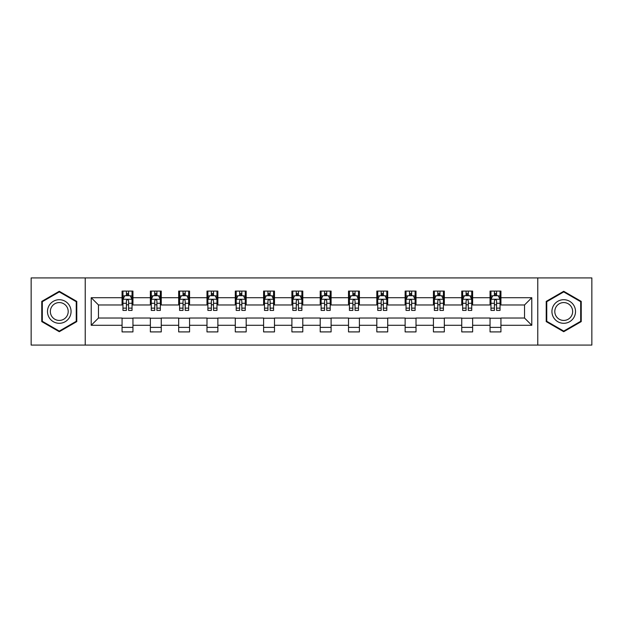 <?xml version="1.0" encoding="UTF-8"?>
<svg xmlns="http://www.w3.org/2000/svg" width="623" height="623" viewBox="0 0 623 623"><rect width="100%" height="100%" fill="white"/><g stroke="black" fill="none" stroke-linecap="round" stroke-linejoin="round"><path stroke-width="0.93" d="M537.774 345.072L591.85 345.072L591.85 277.928L537.774 277.928L537.774 345.072L85.226 345.072L85.226 277.928L31.15 277.928L31.15 345.072L85.226 345.072M537.774 277.928L85.226 277.928M500.939 297.708L500.939 291.089L490.052 291.089L490.052 297.708L472.631 297.708L472.631 291.089L461.744 291.089L461.744 297.708L444.324 297.708L444.324 291.089L433.437 291.089L433.437 297.708L416.016 297.708L416.016 291.089L405.129 291.089L405.129 297.708L387.708 297.708L387.708 291.089L376.822 291.089L376.822 297.708L359.401 297.708L359.401 291.089L348.514 291.089L348.514 297.708L331.101 297.708L331.101 291.089L320.206 291.089L320.206 297.708L302.794 297.708L302.794 291.089L291.899 291.089L291.899 297.708L274.486 297.708L274.486 291.089L263.599 291.089L263.599 297.708L246.178 297.708L246.178 291.089L235.292 291.089L235.292 297.708L217.871 297.708L217.871 291.089L206.984 291.089L206.984 297.708L189.563 297.708L189.563 291.089L178.676 291.089L178.676 297.708L161.256 297.708L161.256 291.089L150.369 291.089L150.369 297.708L132.948 297.708L132.948 291.089L122.061 291.089L122.061 297.708L91.215 297.708L91.215 325.292L98.473 318.034L122.061 318.034L122.061 331.911L132.948 331.911L132.948 318.034L150.369 318.034L150.369 331.911L161.256 331.911L161.256 318.034L178.676 318.034L178.676 331.911L189.563 331.911L189.563 318.034L206.984 318.034L206.984 331.911L217.871 331.911L217.871 318.034L235.292 318.034L235.292 331.911L246.178 331.911L246.178 318.034L263.599 318.034L263.599 331.911L274.486 331.911L274.486 318.034L291.899 318.034L291.899 331.911L302.794 331.911L302.794 318.034L320.206 318.034L320.206 331.911L331.101 331.911L331.101 318.034L348.514 318.034L348.514 331.911L359.401 331.911L359.401 318.034L376.822 318.034L376.822 331.911L387.708 331.911L387.708 318.034L405.129 318.034L405.129 331.911L416.016 331.911L416.016 318.034L433.437 318.034L433.437 331.911L444.324 331.911L444.324 318.034L461.744 318.034L461.744 331.911L472.631 331.911L472.631 318.034L490.052 318.034L490.052 331.911L500.939 331.911L500.939 318.034L524.527 318.034L524.527 304.966L500.939 304.966L500.939 297.708L531.785 297.708L531.785 325.292L500.939 325.292M490.052 325.292L472.631 325.292M461.744 325.292L444.324 325.292M433.437 325.292L416.016 325.292M405.129 325.292L387.708 325.292M376.822 325.292L359.401 325.292M348.514 325.292L331.101 325.292M320.206 325.292L302.794 325.292M291.899 325.292L274.486 325.292M263.599 325.292L246.178 325.292M235.292 325.292L217.871 325.292M206.984 325.292L189.563 325.292M178.676 325.292L161.256 325.292M150.369 325.292L132.948 325.292M122.061 325.292L91.215 325.292M490.052 297.708L490.052 304.966L472.631 304.966L472.631 297.708M461.744 297.708L461.744 304.966L444.324 304.966L444.324 297.708M433.437 297.708L433.437 304.966L416.016 304.966L416.016 297.708M405.129 297.708L405.129 304.966L387.708 304.966L387.708 297.708M376.822 297.708L376.822 304.966L359.401 304.966L359.401 297.708M348.514 297.708L348.514 304.966L331.101 304.966L331.101 297.708M320.206 297.708L320.206 304.966L302.794 304.966L302.794 297.708M291.899 297.708L291.899 304.966L274.486 304.966L274.486 297.708M263.599 297.708L263.599 304.966L246.178 304.966L246.178 297.708M235.292 297.708L235.292 304.966L217.871 304.966L217.871 297.708M206.984 297.708L206.984 304.966L189.563 304.966L189.563 297.708M178.676 297.708L178.676 304.966L161.256 304.966L161.256 297.708M150.369 297.708L150.369 304.966L132.948 304.966L132.948 297.708M122.061 297.708L122.061 304.966L98.473 304.966L91.215 297.708M98.473 304.966L98.473 318.034M531.785 325.292L524.527 318.034M524.527 304.966L531.785 297.708M122.061 295.621L122.965 295.621M126.414 295.621L128.595 295.621M132.037 295.621L132.948 295.621M122.061 304.787L122.965 304.787M126.414 304.787L128.595 304.787M132.037 304.787L132.948 304.787M122.061 318.213L132.948 318.213M122.061 327.379L132.948 327.379M150.369 318.213L161.256 318.213M150.369 327.379L161.256 327.379M150.369 295.621L151.272 295.621M154.722 295.621L156.903 295.621M160.345 295.621L161.256 295.621M150.369 304.787L151.272 304.787M154.722 304.787L156.903 304.787M160.345 304.787L161.256 304.787M178.676 318.213L189.563 318.213M178.676 327.379L189.563 327.379M178.676 295.621L179.58 295.621M183.03 295.621L185.21 295.621M188.652 295.621L189.563 295.621M178.676 304.787L179.58 304.787M183.03 304.787L185.21 304.787M188.652 304.787L189.563 304.787M206.984 318.213L217.871 318.213M206.984 327.379L217.871 327.379M206.984 295.621L207.887 295.621M211.337 295.621L213.51 295.621M216.96 295.621L217.871 295.621M206.984 304.787L207.887 304.787M211.337 304.787L213.51 304.787M216.96 304.787L217.871 304.787M235.292 318.213L246.178 318.213M235.292 327.379L246.178 327.379M235.292 295.621L236.195 295.621M239.645 295.621L241.817 295.621M245.267 295.621L246.178 295.621M235.292 304.787L236.195 304.787M239.645 304.787L241.817 304.787M245.267 304.787L246.178 304.787M263.599 318.213L274.486 318.213M263.599 327.379L274.486 327.379M263.599 295.621L264.502 295.621M267.952 295.621L270.125 295.621M273.575 295.621L274.486 295.621M263.599 304.787L264.502 304.787M267.952 304.787L270.125 304.787M273.575 304.787L274.486 304.787M291.899 318.213L302.794 318.213M291.899 327.379L302.794 327.379M291.899 295.621L292.81 295.621M296.26 295.621L298.433 295.621M301.882 295.621L302.794 295.621M291.899 304.787L292.81 304.787M296.26 304.787L298.433 304.787M301.882 304.787L302.794 304.787M320.206 318.213L331.101 318.213M320.206 327.379L331.101 327.379M320.206 295.621L321.118 295.621M324.567 295.621L326.74 295.621M330.19 295.621L331.101 295.621M320.206 304.787L321.118 304.787M324.567 304.787L326.74 304.787M330.19 304.787L331.101 304.787M348.514 318.213L359.401 318.213M348.514 327.379L359.401 327.379M348.514 295.621L349.425 295.621M352.875 295.621L355.048 295.621M358.498 295.621L359.401 295.621M348.514 304.787L349.425 304.787M352.875 304.787L355.048 304.787M358.498 304.787L359.401 304.787M376.822 318.213L387.708 318.213M376.822 327.379L387.708 327.379M376.822 295.621L377.733 295.621M381.183 295.621L383.355 295.621M386.805 295.621L387.708 295.621M376.822 304.787L377.733 304.787M381.183 304.787L383.355 304.787M386.805 304.787L387.708 304.787M405.129 318.213L416.016 318.213M405.129 327.379L416.016 327.379M405.129 295.621L406.04 295.621M409.49 295.621L411.663 295.621M415.113 295.621L416.016 295.621M405.129 304.787L406.04 304.787M409.49 304.787L411.663 304.787M415.113 304.787L416.016 304.787M433.437 318.213L444.324 318.213M433.437 327.379L444.324 327.379M433.437 295.621L434.348 295.621M437.79 295.621L439.97 295.621M443.42 295.621L444.324 295.621M433.437 304.787L434.348 304.787M437.79 304.787L439.97 304.787M443.42 304.787L444.324 304.787M461.744 318.213L472.631 318.213M461.744 327.379L472.631 327.379M461.744 295.621L462.655 295.621M466.097 295.621L468.278 295.621M471.728 295.621L472.631 295.621M461.744 304.787L462.655 304.787M466.097 304.787L468.278 304.787M471.728 304.787L472.631 304.787M490.052 318.213L500.939 318.213M490.052 327.379L500.939 327.379M490.052 295.621L490.963 295.621M494.405 295.621L496.586 295.621M500.035 295.621L500.939 295.621M490.052 304.787L490.963 304.787M494.405 304.787L496.586 304.787M500.035 304.787L500.939 304.787M59.278 331.716L76.785 321.608L76.785 301.392L59.278 291.284L41.764 301.392L41.764 321.608L59.278 331.716M581.236 301.392L563.722 291.284L546.215 301.392L546.215 321.608L563.722 331.716L581.236 321.608L581.236 301.392M128.595 293.449L126.414 293.449M132.037 308.136L128.595 308.136L128.595 310.41L132.037 310.41L132.037 299.344L130.223 295.715L124.779 295.715L122.965 299.344L122.965 310.41L126.414 310.41L126.414 308.136L122.965 308.136M122.965 299.344L122.965 291.089M132.037 299.344L132.037 291.089M126.414 295.715L126.414 291.089M128.595 291.089L128.595 295.715M128.595 308.136L128.595 300.707C127.871 299.305 127.139 299.305 126.414 300.707L126.414 308.136M69.488 317.395A11.798 11.798 0 0 0 65.174 301.283A11.798 11.798 0 0 0 49.061 305.605A11.798 11.798 0 0 0 53.376 321.717A11.798 11.798 0 0 0 69.488 317.395M67.011 315.962A8.932 8.932 0 0 0 63.741 303.767A8.932 8.932 0 0 0 51.545 307.038A8.932 8.932 0 0 0 54.808 319.233A8.932 8.932 0 0 0 67.011 315.962M42.309 321.297L42.309 301.703L59.278 291.907L76.24 301.703L76.24 321.297L59.278 331.093L42.309 321.297M563.722 299.702A11.798 11.798 0 0 0 551.931 311.5A11.798 11.798 0 0 0 563.722 323.298A11.798 11.798 0 0 0 575.52 311.5A11.798 11.798 0 0 0 563.722 299.702M563.722 302.568A8.932 8.932 0 0 0 554.797 311.5A8.932 8.932 0 0 0 563.722 320.432A8.932 8.932 0 0 0 572.654 311.5A8.932 8.932 0 0 0 563.722 302.568M580.691 321.297L563.722 331.093L546.76 321.297L546.76 301.703L563.722 291.907L580.691 301.703L580.691 321.297M156.903 293.449L154.722 293.449M160.345 308.136L156.903 308.136L156.903 310.41L160.345 310.41L160.345 299.344L158.53 295.715L153.087 295.715L151.272 299.344L151.272 310.41L154.722 310.41L154.722 308.136L151.272 308.136M151.272 299.344L151.272 291.089M160.345 299.344L160.345 291.089M154.722 295.715L154.722 291.089M156.903 291.089L156.903 295.715M156.903 308.136L156.903 300.707C156.171 299.305 155.446 299.305 154.722 300.707L154.722 308.136M185.21 293.449L183.03 293.449M188.652 308.136L185.21 308.136L185.21 310.41L188.652 310.41L188.652 299.344L186.838 295.715L181.394 295.715L179.58 299.344L179.58 310.41L183.03 310.41L183.03 308.136L179.58 308.136M179.58 299.344L179.58 291.089M188.652 299.344L188.652 291.089M183.03 295.715L183.03 291.089M185.21 291.089L185.21 295.715M185.21 308.136L185.21 300.707C184.478 299.305 183.754 299.305 183.03 300.707L183.03 308.136M213.51 293.449L211.337 293.449M216.96 308.136L213.51 308.136L213.51 310.41L216.96 310.41L216.96 299.344L215.145 295.715L209.702 295.715L207.887 299.344L207.887 310.41L211.337 310.41L211.337 308.136L207.887 308.136M207.887 299.344L207.887 291.089M216.96 299.344L216.96 291.089M211.337 295.715L211.337 291.089M213.51 291.089L213.51 295.715M213.51 308.136L213.51 300.707C212.786 299.305 212.061 299.305 211.337 300.707L211.337 308.136M241.817 293.449L239.645 293.449M245.267 308.136L241.817 308.136L241.817 310.41L245.267 310.41L245.267 299.344L243.453 295.715L238.009 295.715L236.195 299.344L236.195 310.41L239.645 310.41L239.645 308.136L236.195 308.136M236.195 299.344L236.195 291.089M245.267 299.344L245.267 291.089M239.645 295.715L239.645 291.089M241.817 291.089L241.817 295.715M241.817 308.136L241.817 300.707C241.093 299.305 240.369 299.305 239.645 300.707L239.645 308.136M270.125 293.449L267.952 293.449M273.575 308.136L270.125 308.136L270.125 310.41L273.575 310.41L273.575 299.344L271.76 295.715L266.317 295.715L264.502 299.344L264.502 310.41L267.952 310.41L267.952 308.136L264.502 308.136M264.502 299.344L264.502 291.089M273.575 299.344L273.575 291.089M267.952 295.715L267.952 291.089M270.125 291.089L270.125 295.715M270.125 308.136L270.125 300.707C269.401 299.305 268.677 299.305 267.952 300.707L267.952 308.136M298.433 293.449L296.26 293.449M301.882 308.136L298.433 308.136L298.433 310.41L301.882 310.41L301.882 299.344L300.068 295.715L294.624 295.715L292.81 299.344L292.81 310.41L296.26 310.41L296.26 308.136L292.81 308.136M292.81 299.344L292.81 291.089M301.882 299.344L301.882 291.089M296.26 295.715L296.26 291.089M298.433 291.089L298.433 295.715M298.433 308.136L298.433 300.707C297.708 299.305 296.984 299.305 296.26 300.707L296.26 308.136M326.74 293.449L324.567 293.449M330.19 308.136L326.74 308.136L326.74 310.41L330.19 310.41L330.19 299.344L328.376 295.715L322.932 295.715L321.118 299.344L321.118 310.41L324.567 310.41L324.567 308.136L321.118 308.136M321.118 299.344L321.118 291.089M330.19 299.344L330.19 291.089M324.567 295.715L324.567 291.089M326.74 291.089L326.74 295.715M326.74 308.136L326.74 300.707C326.016 299.305 325.292 299.305 324.567 300.707L324.567 308.136M355.048 293.449L352.875 293.449M358.498 308.136L355.048 308.136L355.048 310.41L358.498 310.41L358.498 299.344L356.683 295.715L351.24 295.715L349.425 299.344L349.425 310.41L352.875 310.41L352.875 308.136L349.425 308.136M349.425 299.344L349.425 291.089M358.498 299.344L358.498 291.089M352.875 295.715L352.875 291.089M355.048 291.089L355.048 295.715M355.048 308.136L355.048 300.707C354.323 299.305 353.599 299.305 352.875 300.707L352.875 308.136M383.355 293.449L381.183 293.449M386.805 308.136L383.355 308.136L383.355 310.41L386.805 310.41L386.805 299.344L384.991 295.715L379.547 295.715L377.733 299.344L377.733 310.41L381.183 310.41L381.183 308.136L377.733 308.136M377.733 299.344L377.733 291.089M386.805 299.344L386.805 291.089M381.183 295.715L381.183 291.089M383.355 291.089L383.355 295.715M383.355 308.136L383.355 300.707C382.631 299.305 381.907 299.305 381.183 300.707L381.183 308.136M411.663 293.449L409.49 293.449M415.113 308.136L411.663 308.136L411.663 310.41L415.113 310.41L415.113 299.344L413.298 295.715L407.855 295.715L406.04 299.344L406.04 310.41L409.49 310.41L409.49 308.136L406.04 308.136M406.04 299.344L406.04 291.089M415.113 299.344L415.113 291.089M409.49 295.715L409.49 291.089M411.663 291.089L411.663 295.715M411.663 308.136L411.663 300.707C410.939 299.305 410.214 299.305 409.49 300.707L409.49 308.136M439.97 293.449L437.79 293.449M443.42 308.136L439.97 308.136L439.97 310.41L443.42 310.41L443.42 299.344L441.606 295.715L436.162 295.715L434.348 299.344L434.348 310.41L437.79 310.41L437.79 308.136L434.348 308.136M434.348 299.344L434.348 291.089M443.42 299.344L443.42 291.089M437.79 295.715L437.79 291.089M439.97 291.089L439.97 295.715M439.97 308.136L439.97 300.707C439.246 299.305 438.522 299.305 437.79 300.707L437.79 308.136M468.278 293.449L466.097 293.449M471.728 308.136L468.278 308.136L468.278 310.41L471.728 310.41L471.728 299.344L469.913 295.715L464.47 295.715L462.655 299.344L462.655 310.41L466.097 310.41L466.097 308.136L462.655 308.136M462.655 299.344L462.655 291.089M471.728 299.344L471.728 291.089M466.097 295.715L466.097 291.089M468.278 291.089L468.278 295.715M468.278 308.136L468.278 300.707C467.554 299.305 466.829 299.305 466.097 300.707L466.097 308.136M496.586 293.449L494.405 293.449M500.035 308.136L496.586 308.136L496.586 310.41L500.035 310.41L500.035 299.344L498.221 295.715L492.777 295.715L490.963 299.344L490.963 310.41L494.405 310.41L494.405 308.136L490.963 308.136M490.963 299.344L490.963 291.089M500.035 299.344L500.035 291.089M494.405 295.715L494.405 291.089M496.586 291.089L496.586 295.715M496.586 308.136L496.586 300.707C495.861 299.305 495.137 299.305 494.405 300.707L494.405 308.136M131.998 299.25L123.011 299.25M122.965 295.933L124.67 295.933M130.332 295.933L132.037 295.933M126.414 303.269L122.965 303.269M132.037 303.269L128.595 303.269M128.595 294.601L126.414 294.601M160.298 299.25L151.319 299.25M151.272 295.933L152.978 295.933M158.639 295.933L160.345 295.933M154.722 303.269L151.272 303.269M160.345 303.269L156.903 303.269M156.903 294.601L154.722 294.601M188.605 299.25L179.626 299.25M179.58 295.933L181.285 295.933M186.947 295.933L188.652 295.933M183.03 303.269L179.58 303.269M188.652 303.269L185.21 303.269M185.21 294.601L183.03 294.601M216.913 299.25L207.934 299.25M207.887 295.933L209.593 295.933M215.254 295.933L216.96 295.933M211.337 303.269L207.887 303.269M216.96 303.269L213.51 303.269M213.51 294.601L211.337 294.601M245.221 299.25L236.242 299.25M236.195 295.933L237.9 295.933M243.562 295.933L245.267 295.933M239.645 303.269L236.195 303.269M245.267 303.269L241.817 303.269M241.817 294.601L239.645 294.601M273.528 299.25L264.549 299.25M264.502 295.933L266.208 295.933M271.869 295.933L273.575 295.933M267.952 303.269L264.502 303.269M273.575 303.269L270.125 303.269M270.125 294.601L267.952 294.601M301.836 299.25L292.857 299.25M292.81 295.933L294.515 295.933M300.177 295.933L301.882 295.933M296.26 303.269L292.81 303.269M301.882 303.269L298.433 303.269M298.433 294.601L296.26 294.601M330.143 299.25L321.164 299.25M321.118 295.933L322.823 295.933M328.485 295.933L330.19 295.933M324.567 303.269L321.118 303.269M330.19 303.269L326.74 303.269M326.74 294.601L324.567 294.601M358.451 299.25L349.472 299.25M349.425 295.933L351.131 295.933M356.792 295.933L358.498 295.933M352.875 303.269L349.425 303.269M358.498 303.269L355.048 303.269M355.048 294.601L352.875 294.601M386.758 299.25L377.779 299.25M377.733 295.933L379.438 295.933M385.1 295.933L386.805 295.933M381.183 303.269L377.733 303.269M386.805 303.269L383.355 303.269M383.355 294.601L381.183 294.601M415.066 299.25L406.087 299.25M406.04 295.933L407.746 295.933M413.407 295.933L415.113 295.933M409.49 303.269L406.04 303.269M415.113 303.269L411.663 303.269M411.663 294.601L409.49 294.601M443.374 299.25L434.395 299.25M434.348 295.933L436.053 295.933M441.715 295.933L443.42 295.933M437.79 303.269L434.348 303.269M443.42 303.269L439.97 303.269M439.97 294.601L437.79 294.601M471.681 299.25L462.702 299.25M462.655 295.933L464.361 295.933M470.022 295.933L471.728 295.933M466.097 303.269L462.655 303.269M471.728 303.269L468.278 303.269M468.278 294.601L466.097 294.601M499.989 299.25L491.002 299.25M490.963 295.933L492.668 295.933M498.33 295.933L500.035 295.933M494.405 303.269L490.963 303.269M500.035 303.269L496.586 303.269M496.586 294.601L494.405 294.601"/></g></svg>

